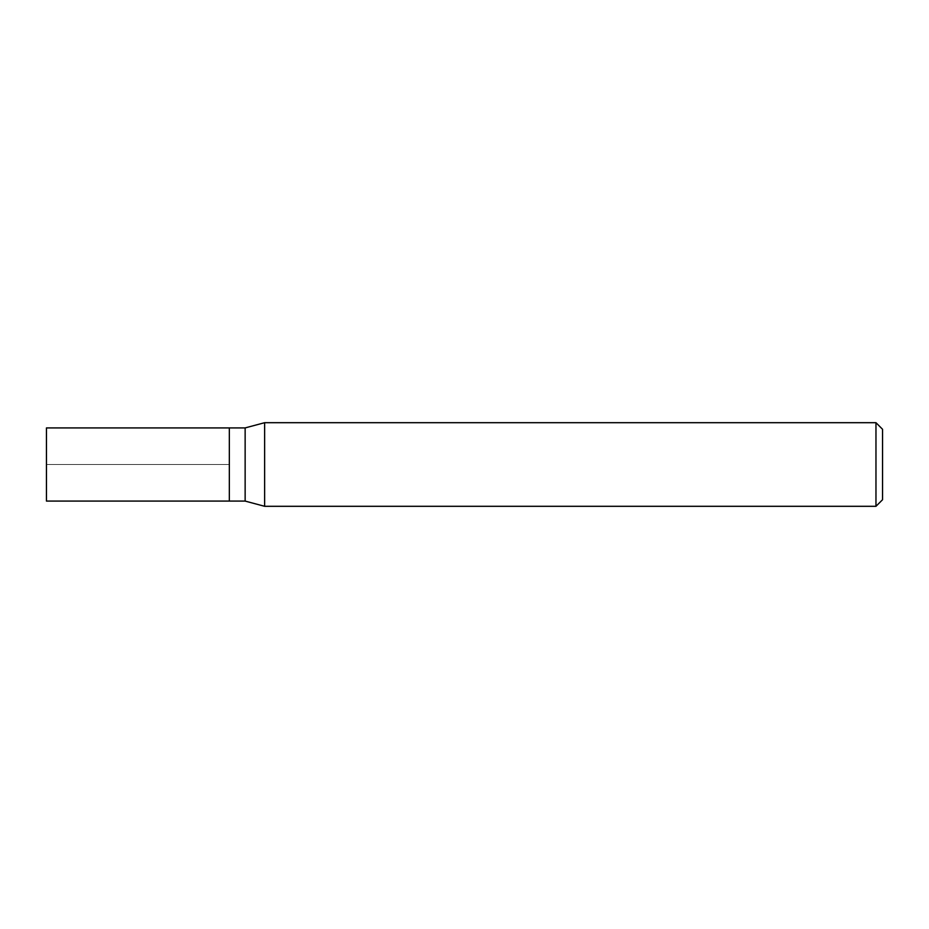 <?xml version="1.0" encoding="UTF-8"?>
<svg xmlns="http://www.w3.org/2000/svg" width="929" height="929" viewBox="0 0 929 929"><rect width="100%" height="100%" fill="white"/><g stroke="black" fill="none" stroke-linecap="round" stroke-linejoin="round"><path stroke-width="0.7" stroke-dasharray="4.64 3.48" d="M229.335 427.921L229.335 501.079L229.335 427.921M46.45 501.079L46.45 427.921M245.14 427.921L245.14 501.079M264.637 506.305L264.637 422.695M875.966 422.695L875.966 506.305M882.55 429.279L882.55 499.721M46.45 464.5L229.335 464.5L46.45 464.5"/><path stroke-width="1.39" d="M229.335 427.921L46.45 427.921L46.45 501.079L229.335 501.079L229.335 427.921L229.335 501.079L245.14 501.079L245.14 427.921L229.335 427.921M245.14 427.921L264.637 422.695L264.637 506.305L245.14 501.079M264.637 506.305L875.966 506.305L875.966 422.695L264.637 422.695M875.966 422.695L882.55 429.279L882.55 499.721L875.966 506.305"/></g></svg>
